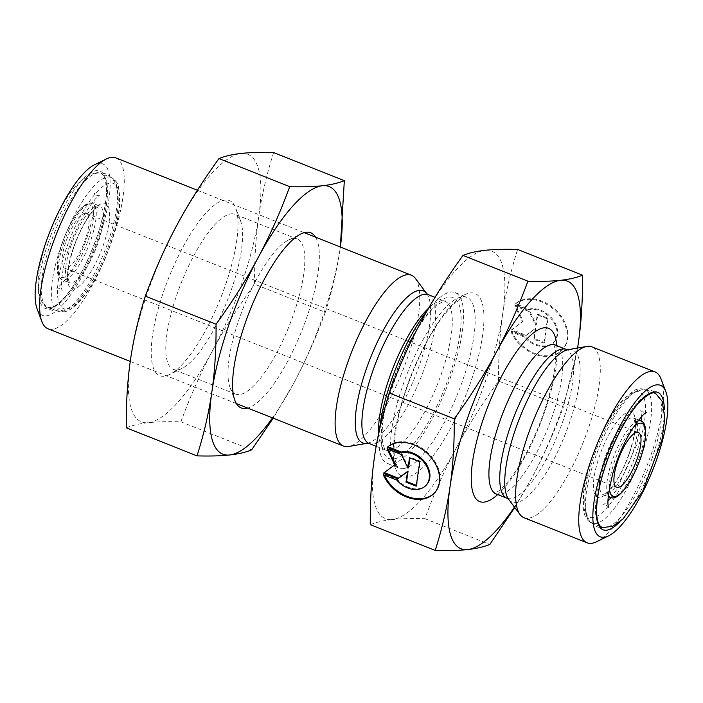 <?xml version="1.0" encoding="UTF-8"?>
<svg xmlns="http://www.w3.org/2000/svg" width="703" height="703" viewBox="0 0 703 703"><rect width="100%" height="100%" fill="white"/><g stroke="black" fill="none" stroke-linecap="round" stroke-linejoin="round"><path stroke-width="0.53" stroke-dasharray="3.52 2.64" d="M379.602 429.023A91.935 27.189 111.7 0 0 387.3 463.47A91.935 27.189 111.7 0 0 446.484 388.056A91.935 27.189 111.7 0 0 455.14 292.571A91.935 27.189 111.7 0 0 427.099 310.814M370.279 524.658C376.448 522.18 383.785 520.475 392.292 519.561A143.957 42.567 -68.3 0 1 374.506 456.739A143.957 42.567 -68.3 0 1 420.851 322.123A143.957 42.567 -68.3 0 1 485 250.321A143.957 42.567 -68.3 0 1 502.794 313.143A143.957 42.567 -68.3 0 1 456.44 447.758A143.957 42.567 -68.3 0 1 392.292 519.561C400.745 518.621 411.615 518.322 424.902 518.673C434.463 492.75 444.973 469.121 456.44 447.758C467.846 426.387 481.889 404.146 498.568 381.061L563.498 406.835C553.946 432.749 543.437 456.388 531.969 477.741L514.745 507.469M511.564 331.095A32.909 24.464 -138.2 0 0 536.038 353.864A32.909 24.464 -138.2 0 0 562.954 349.206A32.909 24.464 -138.2 0 0 555.862 310.102A32.909 24.464 -138.2 0 0 515.527 303.731L529.025 309.092A21.503 15.984 41.8 0 1 552.54 319.065A21.503 15.984 41.8 0 1 554.447 341.614A21.503 15.984 41.8 0 1 525.071 336.456L511.564 331.095L510.984 331.746L524.491 337.106A21.503 15.984 -138.2 0 0 553.867 342.264A21.503 15.984 -138.2 0 0 551.96 319.724A21.503 15.984 -138.2 0 0 528.445 309.742L514.947 304.381A32.909 24.464 41.8 0 1 555.273 310.752A32.909 24.464 41.8 0 1 562.374 349.866A32.909 24.464 41.8 0 1 535.449 354.514A32.909 24.464 41.8 0 1 510.984 331.746M515.527 303.731L514.947 304.381M525.071 336.456L524.491 337.106M529.025 309.092L528.445 309.742M543.937 343.222L533.709 339.162L535.211 328.74L525.528 335.911L511.204 330.225L522.514 321.86L514.719 305.902L529.043 311.587L535.721 325.261L537.224 314.839L547.452 318.898L543.937 343.222L544.517 342.572L548.041 318.239L537.813 314.179L536.301 324.601L529.623 310.937L515.308 305.251L523.094 321.201L511.784 329.575L526.108 335.261L535.8 328.081L534.289 338.503L544.517 342.572M534.289 338.503L533.709 339.162M535.8 328.081L535.211 328.74M526.108 335.261L525.528 335.911M511.784 329.575L511.204 330.225M523.094 321.201L522.514 321.86M515.308 305.251L514.719 305.902M529.623 310.937L529.043 311.587M536.301 324.601L535.721 325.261M537.813 314.179L537.224 314.839M548.041 318.239L547.452 318.898M387.239 447.328L387.959 446.73M383.276 474.692L383.864 474.042A32.909 24.464 -138.2 0 0 384.339 475.114M434.955 492.478A32.909 24.464 -138.2 0 0 435.245 492.153A32.909 24.464 -138.2 0 0 428.153 453.04A32.909 24.464 -138.2 0 0 387.819 446.669M426.739 484.552A21.503 15.984 41.8 0 1 397.362 479.402L383.864 474.042M396.782 480.052L397.362 479.402M419.744 461.836L420.332 461.186L410.104 457.126L409.981 457.961M409.515 457.776L410.104 457.126M408.592 467.548L401.923 453.874L387.599 448.189L388.135 449.287M401.334 454.533L401.923 453.874M387.019 448.848L387.599 448.189M395.385 464.147L384.277 472.592M383.495 473.172L384.084 472.521M416.352 485.325L416.809 485.509L420.332 461.186M416.229 486.168L416.809 485.509M514.438 507.056A143.957 42.567 111.7 0 0 531.969 477.741A143.957 42.567 111.7 0 0 577.558 348.047L563.498 406.835M498.568 381.061C498.401 356.21 499.807 333.565 502.794 313.143C505.721 292.694 510.659 271.455 517.61 249.433M424.902 518.673L489.833 544.447M66.056 268.335A29.447 8.708 -68.3 0 1 64.667 268.168A29.447 8.708 -68.3 0 1 67.444 237.588A29.447 8.708 -68.3 0 1 86.399 213.431A29.447 8.708 -68.3 0 1 85.212 239.741A29.447 8.708 -68.3 0 1 66.056 268.335M37.118 308.889A81.469 24.087 111.7 0 0 46.398 315.823A81.469 24.087 111.7 0 0 101.399 230.654A81.469 24.087 111.7 0 0 94.281 164.897M115.846 157.885A91.935 27.189 -68.3 0 1 109.747 246.709A91.935 27.189 -68.3 0 1 52.321 329.312A91.935 27.189 -68.3 0 1 48.006 328.784M415.332 278.362A91.935 27.189 -68.3 0 1 402.705 370.674A91.935 27.189 -68.3 0 1 348.583 446.51M596.645 541.714A91.935 27.189 111.7 0 0 646.347 467.39A91.935 27.189 111.7 0 0 661.154 379.207M524.034 517.751A91.935 27.189 111.7 0 0 583.218 442.328A91.935 27.189 111.7 0 0 591.873 346.851M325.296 312.273C316.086 337.422 305.577 361.061 293.766 383.188A143.957 42.567 111.7 0 0 340.12 248.563C337.027 269.706 332.088 290.945 325.296 312.273L254.556 284.197C254.398 259.231 255.804 236.595 258.783 216.278C261.683 195.935 266.622 174.696 273.599 152.569M272.5 417.898A143.957 42.567 111.7 0 0 293.766 383.188L273.212 418.188M340.12 248.563A143.957 42.567 111.7 0 0 340.34 246.999L340.12 248.563M293.256 238.537A83.437 24.675 111.7 0 0 288.564 240.004A83.437 24.675 111.7 0 0 243.458 307.457A83.437 24.675 111.7 0 0 230.022 387.485A83.437 24.675 111.7 0 0 235.61 394.111A83.437 24.675 111.7 0 0 293.81 313.556A83.437 24.675 111.7 0 0 297.176 239.011A83.437 24.675 111.7 0 0 293.256 238.537M315.568 237.166A94.228 27.865 -68.3 0 1 306.939 316.974A94.228 27.865 -68.3 0 1 247.728 408.065M231.085 213.861A83.437 24.675 -68.3 0 1 235.004 214.336A83.437 24.675 -68.3 0 1 240.584 220.962A83.437 24.675 -68.3 0 1 231.639 288.88A83.437 24.675 -68.3 0 1 182.042 368.434A83.437 24.675 -68.3 0 1 173.43 369.426A83.437 24.675 -68.3 0 1 178.966 288.819A83.437 24.675 -68.3 0 1 231.085 213.861M225.601 284.689A94.228 27.865 111.7 0 0 235.707 207.983A94.228 27.865 111.7 0 0 168.738 277.799A94.228 27.865 111.7 0 0 169.59 374.532A94.228 27.865 111.7 0 0 225.601 284.689M126.268 427.793C132.472 425.306 139.809 423.601 148.28 422.696C156.681 421.756 167.551 421.457 180.891 421.809C190.504 395.771 201.014 372.133 212.429 350.894A143.957 42.567 -68.3 0 1 148.28 422.696A143.957 42.567 -68.3 0 1 130.486 359.874A143.957 42.567 -68.3 0 1 176.84 225.259A143.957 42.567 -68.3 0 1 240.988 153.456A143.957 42.567 -68.3 0 1 258.783 216.278A143.957 42.567 -68.3 0 1 212.429 350.894C223.765 329.628 237.807 307.396 254.556 284.197M180.891 421.809L251.63 449.885M406.94 477.029A98.482 29.122 -68.3 0 1 426.475 341.966A98.482 29.122 -68.3 0 1 482.53 335.823A98.482 29.122 -68.3 0 1 406.94 477.029M403.232 468.611A91.935 27.189 111.7 0 0 460.658 386.009A91.935 27.189 111.7 0 0 466.757 297.184A91.935 27.189 111.7 0 0 402.626 385.947A91.935 27.189 111.7 0 0 398.917 468.084A91.935 27.189 111.7 0 0 403.232 468.611M392.749 381.14A86.636 25.616 -68.3 0 1 459.613 306.297A86.636 25.616 -68.3 0 1 411.29 446.625A86.636 25.616 -68.3 0 1 392.749 381.14M378.636 433.443A80.089 23.682 111.7 0 0 385.859 450.157A80.089 23.682 111.7 0 0 437.424 384.453A80.089 23.682 111.7 0 0 444.955 301.271A80.089 23.682 111.7 0 0 428.654 308.099M428.32 294.671A80.089 23.682 -68.3 0 1 420.781 377.845A80.089 23.682 -68.3 0 1 369.216 443.549M62.629 242.21A39.263 11.608 111.7 0 0 71.038 271.885A39.263 11.608 111.7 0 0 92.928 208.299A39.263 11.608 111.7 0 0 62.629 242.21M63.727 242.974A41.222 12.188 -68.3 0 1 92.488 203.176A41.222 12.188 -68.3 0 1 88.604 245.988A41.222 12.188 -68.3 0 1 62.066 279.803A41.222 12.188 -68.3 0 1 63.727 242.974M70.933 245.83A41.222 12.188 111.7 0 0 69.272 282.668A41.222 12.188 111.7 0 0 95.81 248.844A41.222 12.188 111.7 0 0 99.694 206.032A41.222 12.188 111.7 0 0 70.933 245.83M50.721 242.93A71.978 21.283 111.7 0 0 47.813 307.237A71.978 21.283 111.7 0 0 94.158 248.194A71.978 21.283 111.7 0 0 100.924 173.439A71.978 21.283 111.7 0 0 50.721 242.93M48.331 242.307A73.938 21.863 -68.3 0 1 105.397 178.43A73.938 21.863 -68.3 0 1 64.158 298.195A73.938 21.863 -68.3 0 1 48.331 242.307M60.827 246.938A71.978 21.283 -68.3 0 1 111.039 177.446A71.978 21.283 -68.3 0 1 104.264 252.201A71.978 21.283 -68.3 0 1 57.927 311.253A71.978 21.283 -68.3 0 1 60.827 246.938M73.499 247.614A45.8 13.542 -68.3 0 1 108.842 208.044A45.8 13.542 -68.3 0 1 83.297 282.237A45.8 13.542 -68.3 0 1 73.499 247.614M66.398 248.387A67.4 19.93 111.7 0 0 80.827 299.329A67.4 19.93 111.7 0 0 118.412 190.17A67.4 19.93 111.7 0 0 66.398 248.387M367.265 443.25A81.847 24.201 111.7 0 0 415.455 375.736A81.847 24.201 111.7 0 0 426.686 293.555M609.422 487.645A39.263 11.608 -68.3 0 1 633.368 427.327M610.512 497.522A41.222 12.188 111.7 0 0 639.273 457.723A41.222 12.188 111.7 0 0 640.934 420.886M637.937 420.877A41.222 12.188 111.7 0 0 614.396 454.709A41.222 12.188 111.7 0 0 608.323 495.474M632.067 454.859A41.222 12.188 -68.3 0 1 603.306 494.657A41.222 12.188 -68.3 0 1 607.19 451.844A41.222 12.188 -68.3 0 1 633.728 418.03A41.222 12.188 -68.3 0 1 632.067 454.859M652.279 457.767A71.978 21.283 -68.3 0 1 602.076 527.259A71.978 21.283 -68.3 0 1 608.842 452.504A71.978 21.283 -68.3 0 1 655.187 393.46A71.978 21.283 -68.3 0 1 652.279 457.767M619.87 521.784A73.938 21.863 111.7 0 0 654.669 458.382A73.938 21.863 111.7 0 0 664.379 409.621M642.173 453.751A71.978 21.283 111.7 0 0 645.073 389.444A71.978 21.283 111.7 0 0 598.736 448.488A71.978 21.283 111.7 0 0 591.961 523.243A71.978 21.283 111.7 0 0 642.173 453.751M629.501 453.084A45.8 13.542 111.7 0 0 619.703 418.461A45.8 13.542 111.7 0 0 594.158 492.645A45.8 13.542 111.7 0 0 629.501 453.084M636.602 452.301A67.4 19.93 -68.3 0 1 584.588 510.527A67.4 19.93 -68.3 0 1 622.173 401.36A67.4 19.93 -68.3 0 1 636.602 452.301M507.074 498.278A80.089 23.682 111.7 0 0 558.639 432.573A80.089 23.682 111.7 0 0 566.179 349.391M568.129 349.699A81.847 24.201 -68.3 0 1 564.931 435.069A81.847 24.201 -68.3 0 1 508.7 499.394M555.344 345.094A80.089 23.682 -68.3 0 1 547.804 428.276A80.089 23.682 -68.3 0 1 496.248 493.981M497.715 494.56A93.183 27.558 111.7 0 0 556.811 345.674M455.14 292.571L466.757 297.184C467.056 298.828 465.114 289.733 443.593 315.577C431.589 331.491 420.693 351.869 410.912 376.711C402.002 399.989 396.571 420.816 394.629 439.199C393.9 446.757 393.891 453.004 394.585 457.934L396.747 465.65L398.917 468.084L387.3 463.47M376.167 446.308L385.859 450.157L384.348 448.365L382.537 441.871C380.824 427.74 384.356 407.441 393.126 380.964C400.64 359.47 409.629 340.753 420.086 324.804C426.326 315.524 431.967 308.889 437.02 304.9C443.69 301.121 446.335 299.917 444.955 301.271L435.034 297.334M562.954 349.206L562.374 349.866M554.447 341.614L553.867 342.264M434.665 492.803L435.245 492.153M62.514 242.263C68.437 225.804 75.256 213.853 82.972 206.41L87.752 203.308L92.488 203.176L99.808 206.067L96.1 208.202C93.552 210.338 90.696 213.817 87.506 218.624C82.181 226.876 77.602 236.498 73.762 247.491C69.289 261.006 67.426 271.384 68.147 278.616L69.377 282.72L62.066 279.803C59.878 278.994 58.402 276.745 57.646 273.063C56.486 265.646 58.112 255.382 62.514 242.263M47.813 307.237C55.212 310.577 71.952 292.483 85.362 264.68C94.729 245.242 101.144 226.287 104.624 207.824C106.109 199.459 106.68 192.376 106.329 186.576C105.09 177.604 103.288 173.228 100.924 173.439L111.039 177.446C114.861 179.388 117.296 182.226 118.332 185.97L120.064 198.861C119.932 209.556 117.603 222.253 113.069 236.955C106.715 257.017 98.543 274.636 88.552 289.829C81.882 299.812 75.441 306.526 69.228 309.979C65.748 312.062 61.978 312.492 57.927 311.253L47.813 307.237M130.266 361.439L236.375 403.566M197.394 190.258L304.214 232.667M638.649 419.981L633.623 417.969L634.853 422.072C635.574 429.313 633.711 439.683 629.238 453.207C625.398 464.191 620.819 473.813 615.494 482.065C612.304 486.88 609.448 490.351 606.9 492.487L603.192 494.631L608.227 496.608M655.187 393.46L645.073 389.444C640.96 388.232 637.243 388.627 633.921 390.64L623.825 398.829C616.584 406.712 609.571 417.547 602.779 431.352C593.648 450.307 587.515 468.743 584.369 486.652C582.374 498.489 582.453 507.794 584.615 514.57C585.713 518.471 588.165 521.362 591.961 523.243L602.076 527.259M64.667 268.168L616.601 487.267M86.399 213.431L638.333 432.53M553.709 343.969L555.238 349.883C555.836 354.514 555.651 360.78 554.702 368.697C552.4 386.149 546.952 405.622 538.349 427.09C530.203 446.915 521.362 463.4 511.828 476.546C507.162 482.847 503.04 487.469 499.473 490.404L494.288 493.673M654.344 391.887L651.857 390.657L643.394 389.55C636.962 390.604 631.224 393.768 626.197 399.049C618.622 406.642 611.443 417.213 604.633 430.772C596.944 446.238 591.293 461.871 587.682 477.645C583.947 493.339 583.789 506.116 587.225 515.976C589.14 521.046 592.647 524.728 597.735 527.013L600.388 527.83M641.54 416.659L640.732 410.332C642.05 411.923 643.781 412.714 645.934 412.714L646.479 412.599M608.868 507.355C607.366 505.659 605.45 504.895 603.104 505.07L608.051 501.011M610.96 497.671L616.874 489.332L636.628 444.753L641.364 421.079M99.343 195.733C97.207 195.742 95.467 194.951 94.132 193.343C97.234 193.017 93.288 230.584 77.558 259.433C69.667 276.507 57.435 288.907 56.521 288.089C58.85 287.914 60.766 288.678 62.277 290.383C60.959 289.205 61.266 282.026 63.182 268.827C66.293 253.669 71.75 238.361 79.544 222.904C89.791 205.232 96.575 196.137 99.896 195.627L99.343 195.733M96.803 172.578L105.265 173.685C110.248 175.908 113.71 179.493 115.652 184.423C119.194 194.239 119.106 206.99 115.406 222.658C111.39 240.277 104.967 257.456 96.135 274.214C83.587 296.13 70.915 315.26 51.143 310.032C46.161 307.809 42.698 304.223 40.756 299.293C37.215 289.478 37.303 276.736 41.002 261.059C45.018 243.44 51.442 226.261 60.273 209.503C70.836 188.228 83.007 175.917 96.803 172.578M230.022 387.485L234.899 400.455M288.564 240.004L301.016 233.906M240.584 220.962L235.707 207.983M182.042 368.434L169.59 374.532M297.176 239.011L235.004 214.336M235.61 394.111L173.43 369.426"/><path stroke-width="1.05" d="M427.099 310.814A91.935 27.189 111.7 0 0 391.009 381.334A91.935 27.189 111.7 0 0 379.602 429.023M387.239 447.328A32.909 24.464 41.8 0 1 427.565 453.699A32.909 24.464 41.8 0 1 434.665 492.803A32.909 24.464 41.8 0 1 407.74 497.46A32.909 24.464 41.8 0 1 383.276 474.692L396.782 480.052A21.503 15.984 -138.2 0 0 426.159 485.211A21.503 15.984 -138.2 0 0 424.252 462.662A21.503 15.984 -138.2 0 0 400.736 452.688L387.239 447.328M384.339 475.114A32.909 24.464 -138.2 0 0 434.955 492.478M387.959 446.73L401.325 452.029A21.503 15.984 41.8 0 1 424.832 462.012A21.503 15.984 41.8 0 1 426.739 484.552L426.159 485.211M400.736 452.688L401.325 452.029M409.515 457.776L419.744 461.836L416.229 486.168L406 482.1L407.512 471.678L397.819 478.857L383.495 473.172L394.805 464.797L387.019 448.848L401.334 454.533L408.012 468.198L409.515 457.776M409.981 457.961L408.592 467.548L408.012 468.198M388.135 449.287L395.385 464.147L394.805 464.797M384.277 472.592L398.399 478.207L408.091 471.028L406.58 481.45L416.352 485.325M397.819 478.857L398.399 478.207M407.512 471.678L408.091 471.028M406 482.1L406.58 481.45M514.745 507.469L489.833 544.447C483.673 546.925 476.335 548.621 467.82 549.544A143.957 42.567 111.7 0 0 514.438 507.056M435.21 550.431C442.161 528.41 447.099 507.171 450.034 486.722A143.957 42.567 111.7 0 0 467.82 549.544C459.367 550.484 448.496 550.783 435.21 550.431L370.279 524.658C370.112 499.807 371.518 477.161 374.506 456.739C377.432 436.291 382.37 415.051 389.321 393.03L454.252 418.803C470.931 395.719 484.973 373.478 496.38 352.106A143.957 42.567 111.7 0 0 450.034 486.722C453.013 466.3 454.419 443.655 454.252 418.803M496.38 352.106C507.847 330.744 518.357 307.114 527.918 281.191C541.205 281.543 552.075 281.244 560.528 280.304A143.957 42.567 111.7 0 0 496.38 352.106M560.528 280.304C569.035 279.39 576.381 277.685 582.541 275.207C582.717 300.058 581.302 322.703 578.323 343.126A143.957 42.567 111.7 0 0 560.528 280.304M578.323 343.126L577.576 348.047A143.957 42.567 111.7 0 0 578.323 343.126M582.541 275.207L517.61 249.433C504.323 249.082 493.453 249.38 485 250.321C476.493 251.243 469.156 252.939 462.987 255.417L527.918 281.191M462.987 255.417C446.308 278.511 432.266 300.743 420.851 322.123C409.392 343.477 398.873 367.115 389.321 393.03M106.355 158.975L94.281 164.897A81.469 24.087 111.7 0 0 50.238 230.76A81.469 24.087 111.7 0 0 37.118 308.889L41.846 321.482A91.935 27.189 -68.3 0 1 51.714 246.648A91.935 27.189 -68.3 0 1 106.355 158.975A91.935 27.189 -68.3 0 1 115.846 157.885L197.394 190.258M130.266 361.439L48.006 328.784A91.935 27.189 -68.3 0 1 41.846 321.482M347.229 363.952A91.935 27.189 -68.3 0 1 411.36 275.198A91.935 27.189 -68.3 0 1 415.332 278.362L426.686 293.555A81.847 24.201 111.7 0 0 366.061 369.752A81.847 24.201 111.7 0 0 367.265 443.25L348.583 446.51A91.935 27.189 -68.3 0 1 343.521 446.097A91.935 27.189 -68.3 0 1 347.229 363.952M637.146 458.839A29.447 8.708 111.7 0 0 638.333 432.53A29.447 8.708 111.7 0 0 619.378 456.686A29.447 8.708 111.7 0 0 616.601 487.267A29.447 8.708 111.7 0 0 637.146 458.839M656.602 384.866A81.469 24.087 -68.3 0 1 665.882 391.799A81.469 24.087 -68.3 0 1 652.762 469.938A81.469 24.087 -68.3 0 1 608.719 535.8A81.469 24.087 -68.3 0 1 601.601 470.035A81.469 24.087 -68.3 0 1 656.602 384.866M665.882 391.799L661.154 379.207A91.935 27.189 111.7 0 0 654.994 371.913A91.935 27.189 111.7 0 0 650.679 371.386A91.935 27.189 111.7 0 0 590.863 460.667A91.935 27.189 111.7 0 0 587.154 542.813A91.935 27.189 111.7 0 0 596.645 541.714L608.719 535.8M654.994 371.913L591.873 346.851A91.935 27.189 111.7 0 0 586.812 346.438A91.935 27.189 111.7 0 0 527.742 435.614A91.935 27.189 111.7 0 0 520.062 514.578A91.935 27.189 111.7 0 0 524.034 517.751L587.154 542.813M273.212 418.188L251.63 449.885C245.707 452.31 238.37 454.015 229.617 454.982A143.957 42.567 111.7 0 0 272.5 417.898M229.617 454.982C220.812 455.931 209.942 456.229 197.007 455.869C203.8 434.542 208.738 413.302 211.823 392.16A143.957 42.567 111.7 0 0 229.617 454.982M211.823 392.16C214.854 370.999 216.269 348.363 216.049 324.25C232.271 301.877 246.314 279.645 258.177 257.544A143.957 42.567 111.7 0 0 211.823 392.16M258.177 257.544C269.987 235.417 280.497 211.788 289.715 186.638C302.65 186.989 313.52 186.699 322.326 185.75A143.957 42.567 111.7 0 0 258.177 257.544M322.326 185.75C331.078 184.775 338.415 183.07 344.338 180.653L340.34 246.999A143.957 42.567 111.7 0 0 322.326 185.75M344.338 180.653L273.599 152.569C260.259 152.226 249.389 152.516 240.988 153.456C232.517 154.37 225.171 156.066 218.976 158.553C202.227 181.752 188.184 203.984 176.84 225.259C165.425 246.498 154.915 270.128 145.31 296.165L216.049 324.25M145.31 296.165C138.333 318.292 133.394 339.531 130.486 359.874C127.507 380.191 126.101 402.828 126.268 427.793L197.007 455.869M218.976 158.553L289.715 186.638M247.728 408.065A94.228 27.865 -68.3 0 1 234.899 400.455A94.228 27.865 -68.3 0 1 250.075 310.085A94.228 27.865 -68.3 0 1 301.016 233.906A94.228 27.865 -68.3 0 1 315.568 237.166M428.654 308.099A80.089 23.682 111.7 0 0 389.084 378.601A80.089 23.682 111.7 0 0 378.636 433.443M376.167 446.308L369.216 443.549A80.089 23.682 -68.3 0 1 372.449 371.992A80.089 23.682 -68.3 0 1 428.32 294.671L426.686 293.555M633.368 427.327A39.263 11.608 -68.3 0 1 640.371 458.479A39.263 11.608 -68.3 0 1 620.995 493.023A39.263 11.608 -68.3 0 1 609.422 487.645M608.323 495.474A41.222 12.188 111.7 0 0 610.512 497.522C612.665 498.436 615.274 497.812 618.359 495.641C626.566 488.866 633.939 476.458 640.486 458.426C643.772 448.76 645.53 440.403 645.741 433.356L645.354 427.661C644.607 423.953 643.131 421.695 640.934 420.886A41.222 12.188 111.7 0 0 637.937 420.877M664.379 409.621A73.938 21.863 111.7 0 0 633.377 409.26A73.938 21.863 111.7 0 0 597.04 500.826A73.938 21.863 111.7 0 0 619.87 521.784M494.288 493.673L496.248 493.981A80.089 23.682 -68.3 0 1 499.473 422.415A80.089 23.682 -68.3 0 1 555.344 345.094L566.179 349.391A80.089 23.682 111.7 0 0 510.308 426.721A80.089 23.682 111.7 0 0 507.074 498.278L508.7 499.394A81.847 24.201 -68.3 0 1 515.536 429.085A81.847 24.201 -68.3 0 1 568.129 349.699L586.812 346.438M556.811 345.674A93.183 27.558 111.7 0 0 528.296 337.502A93.183 27.558 111.7 0 0 483.559 418.276A93.183 27.558 111.7 0 0 497.715 494.56M435.034 297.334L428.32 294.671M236.375 403.566L343.521 446.097M304.214 232.667L411.36 275.198M369.216 443.549L367.265 443.25M640.934 420.886L638.649 419.981M610.512 497.522L608.227 496.608M602.076 527.259C594.395 524.614 594.624 499.965 603.939 470.535C610.45 449.964 618.781 431.765 628.913 415.948C633.57 408.838 638.008 403.294 642.243 399.322C649.3 393.645 653.614 391.685 655.187 393.46M566.179 349.391L568.129 349.699M496.248 493.981L507.074 498.278M508.7 499.394L520.062 514.578M555.344 345.094L553.709 343.969M646.479 412.599C644.792 412.538 640.205 417.784 632.709 428.347C624.536 441.422 617.946 456.317 612.928 473.022C608.121 493.19 606.777 504.631 608.868 507.355L608.86 507.338M608.051 501.011L610.96 497.671M641.364 421.079L641.54 416.659M654.344 391.887L662.244 401.404L664.818 418.303L661.998 439.63L642.727 491.186L623.086 518.919L612.603 526.345L600.388 527.83"/></g></svg>
